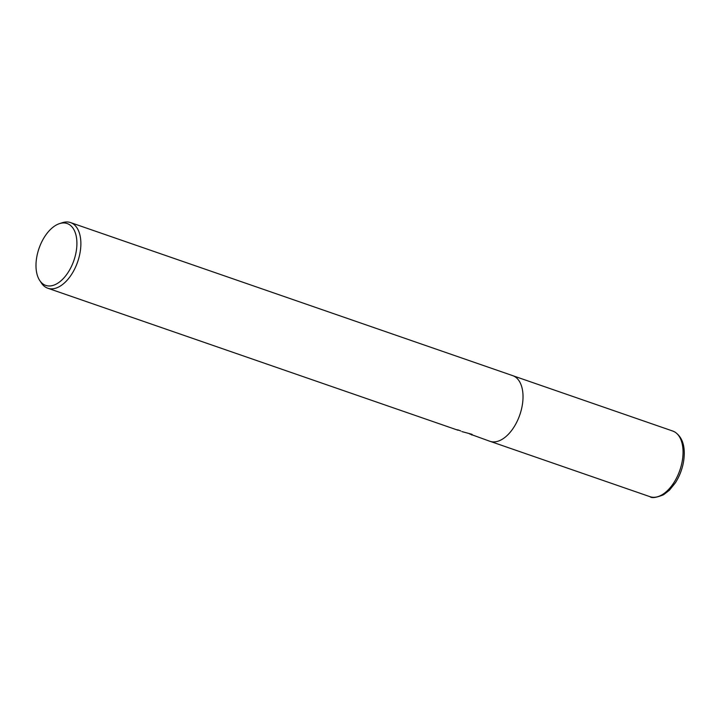 <?xml version="1.0" encoding="UTF-8"?>
<svg xmlns="http://www.w3.org/2000/svg" width="720" height="720" viewBox="0 0 720 720"><rect width="100%" height="100%" fill="white"/><g stroke="black" fill="none" stroke-linecap="round" stroke-linejoin="round"><path stroke-width="1.08" d="M458.568 430.092L456.147 429.579A34.74 19.575 -70.9 0 0 458.208 429.966L460.791 430.974M59.427 223.65L62.325 222.705A34.74 19.575 109.1 0 1 70.524 222.57A34.74 19.575 109.1 0 1 72.252 223.335A34.74 19.575 109.1 0 1 77.094 263.376A34.74 19.575 109.1 0 1 47.799 288.234A34.74 19.575 109.1 0 1 46.08 287.469A34.74 19.575 109.1 0 1 41.427 283.059L39.744 280.521A32.733 18.45 109.1 0 1 39.015 248.427A32.733 18.45 109.1 0 1 59.427 223.65A32.733 18.45 109.1 0 1 68.778 224.253A32.733 18.45 109.1 0 1 72.774 263.439A32.733 18.45 109.1 0 1 44.118 284.679A32.733 18.45 109.1 0 1 39.744 280.521M70.524 222.57L512.676 375.633A34.74 19.575 109.1 0 1 514.395 376.398A34.74 19.575 109.1 0 1 519.246 416.43A34.74 19.575 109.1 0 1 489.942 441.297L469.557 433.917M461.871 431.577L471.996 434.304L472.464 434.988L471.654 434.961M674.424 431.793A34.74 19.575 109.1 0 1 679.275 471.834A34.74 19.575 109.1 0 1 649.98 496.683L649.98 496.683C651.789 498.321 656.325 497.682 663.57 494.748L669.402 490.23L675.378 482.814C679.437 476.451 682.155 469.458 683.532 461.826C685.773 447.3 682.857 437.346 674.775 431.955L672.705 431.028A34.74 19.575 109.1 0 1 674.424 431.793M458.118 430.272L47.799 288.234M512.991 375.75L672.705 431.028M490.266 441.396L649.98 496.683"/></g></svg>
